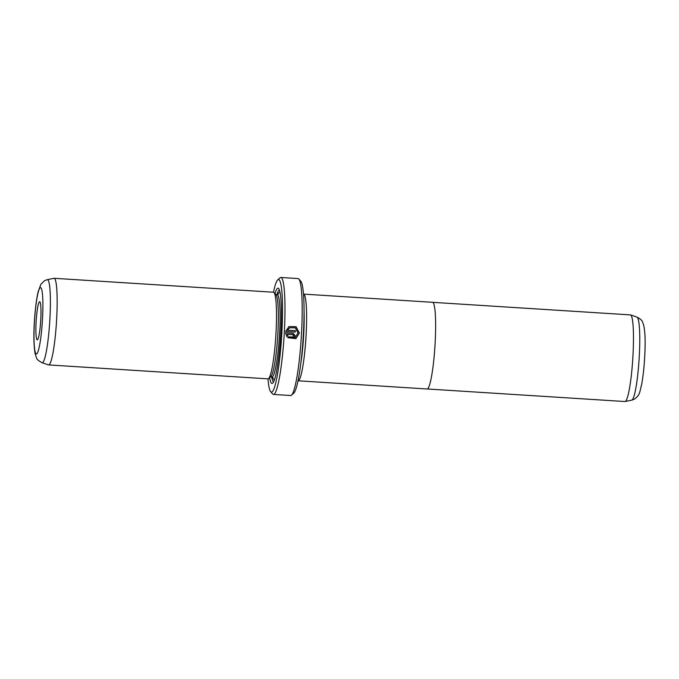 <?xml version="1.0" encoding="UTF-8"?>
<svg xmlns="http://www.w3.org/2000/svg" width="679" height="679" viewBox="0 0 679 679"><rect width="100%" height="100%" fill="white"/><g stroke="black" fill="none" stroke-linecap="round" stroke-linejoin="round"><path stroke-width="1.02" d="M427.252 388.974L624.918 401.527A43.397 5.135 -86.4 0 0 625.079 401.51A43.397 5.135 -86.4 0 0 625.325 401.416A43.397 5.135 -86.4 0 0 632.862 357.527A43.397 5.135 -86.4 0 0 630.579 314.929A43.397 5.135 -86.4 0 0 630.418 314.895L432.761 302.342M303.513 294.109A43.431 5.143 93.6 0 1 303.555 294.109A43.431 5.143 93.6 0 1 306.042 336.08A43.431 5.143 93.6 0 1 298.463 380.681A43.397 5.135 93.6 0 1 298.013 380.758M303.555 294.109L432.582 302.308A43.431 5.143 93.6 0 1 435.061 344.27A43.431 5.143 93.6 0 1 427.49 388.88A43.431 5.143 93.6 0 1 427.074 388.982L298.047 380.792A43.431 5.143 93.6 0 1 298.005 380.783M295.161 337.488L289.483 337.344M288.83 336.776L295.246 337.438L298.013 332.939L295.348 327.881L289.67 327.77L287.463 330.181L295.357 330.681A58.589 6.934 93.6 0 1 295.289 332.073L285.638 331.462L288.965 326.565L296.061 326.709L299.397 333.033L295.925 338.66L287.777 337.709L288.83 336.776M295.925 338.66L299.346 333.058L296.002 326.735L288.965 326.565M293.651 335.494L292.912 336.147M292.972 336.113L293.701 335.46L293.056 334.722L287.234 334.357L287.913 335.732L286.869 336.657L285.562 332.846L293.133 333.33L295.085 335.553L294.041 337.242L292.878 337.514A58.589 6.934 -86.4 0 0 292.972 336.113L293.701 335.46M295.034 335.579L293.082 333.364L285.562 332.88M37.421 339.797A19.097 2.258 93.6 0 1 36.106 322.143A19.097 2.258 93.6 0 1 39.484 301.782A19.097 2.258 93.6 0 1 39.925 301.883A19.097 2.258 93.6 0 1 40.706 320.929A19.097 2.258 93.6 0 1 37.515 339.729A19.097 2.258 93.6 0 1 37.421 339.797M300.721 363.919A41.232 4.88 -86.4 0 0 304.065 311.186M303.513 294.134A43.397 5.135 93.6 0 1 306.042 335.901A43.397 5.135 93.6 0 1 298.463 380.656A43.431 5.143 93.6 0 1 298.047 380.792M48.599 364.92L267.95 378.857A43.397 5.135 -86.4 0 0 268.358 378.746A43.397 5.135 -86.4 0 0 268.578 378.585A43.397 5.135 -86.4 0 0 275.827 335.867A43.397 5.135 -86.4 0 0 274.036 292.573A43.397 5.135 -86.4 0 0 273.45 292.225L54.108 278.297A43.397 5.135 -86.4 0 0 53.938 278.305L47.309 279.655A41.64 4.931 93.6 0 1 49.881 319.215A41.64 4.931 93.6 0 1 42.582 362.645A41.64 4.931 93.6 0 1 42.03 362.713L48.438 364.886A43.397 5.135 -86.4 0 0 48.599 364.92A43.397 5.135 -86.4 0 0 49.015 364.818A43.397 5.135 -86.4 0 0 56.586 320.233A43.397 5.135 -86.4 0 0 54.108 278.297M268.578 378.585L270.836 376.565A41.232 4.88 -86.4 0 0 277.719 335.986A41.232 4.88 -86.4 0 0 276.022 294.856L274.036 292.573M269.665 377.617A47.742 5.653 -86.4 0 0 272.423 383.338A47.742 5.653 -86.4 0 0 272.669 383.16A47.742 5.653 -86.4 0 0 280.639 336.173A47.742 5.653 -86.4 0 0 278.679 288.55A47.742 5.653 -86.4 0 0 277.575 288.286A47.742 5.653 -86.4 0 0 274.995 293.676M279.434 290.026A46.002 5.449 -86.4 0 0 279.196 290.128A46.002 5.449 -86.4 0 0 276.922 294.618M271.693 376.913A46.002 5.449 -86.4 0 0 273.603 381.793M298.862 279.035L300.848 281.327A56.425 6.68 93.6 0 1 303.173 337.599A56.425 6.68 93.6 0 1 293.744 393.133L291.486 395.153A58.589 6.934 -86.4 0 0 301.272 337.48A58.589 6.934 -86.4 0 0 298.862 279.035A58.589 6.934 -86.4 0 0 298.064 278.568L280.86 277.473A58.589 6.934 93.6 0 1 284.212 334.093A58.589 6.934 93.6 0 1 273.993 394.278A58.589 6.934 93.6 0 1 273.433 394.423A58.589 6.934 93.6 0 1 272.635 393.956L270.649 391.664A56.425 6.68 -86.4 0 0 271.956 391.978A56.425 6.68 -86.4 0 0 281.921 331.819A56.425 6.68 -86.4 0 0 278.042 279.646A56.425 6.68 -86.4 0 0 277.753 279.858A56.425 6.68 -86.4 0 0 273.484 292.233M273.433 394.423L290.637 395.517A58.589 6.934 -86.4 0 0 291.189 395.373A58.589 6.934 -86.4 0 0 291.486 395.153M277.753 279.858L280.011 277.838A58.589 6.934 93.6 0 1 280.308 277.626A58.589 6.934 93.6 0 1 280.86 277.473M267.984 378.857A56.425 6.68 -86.4 0 0 270.649 391.664M286.81 336.691L287.862 335.757L287.234 334.357M295.229 332.065A58.156 6.883 -86.4 0 0 295.306 330.715L295.357 330.681M295.306 330.715L287.463 330.181M287.412 330.215L289.67 327.77M636.987 317.101C643.802 320.777 642.088 322.253 643.446 324.324C644.906 329.918 645.423 338.49 644.999 350.041C644.549 363.044 643.454 374.435 641.697 384.212C639.16 394.236 640.059 394.363 634.517 399.108L631.716 400.169A41.64 4.931 -86.4 0 0 631.954 400.075A41.64 4.931 -86.4 0 0 639.177 357.969A41.64 4.931 -86.4 0 0 636.987 317.101L630.579 314.929M36.658 353.895A33.254 3.938 -86.4 0 0 42.531 318.434A33.254 3.938 -86.4 0 0 40.239 287.692A33.254 3.938 -86.4 0 0 34.366 323.145A33.254 3.938 -86.4 0 0 36.658 353.895M272.873 377.346L271.956 376.93A41.232 4.88 -86.4 0 0 272.347 376.828A41.232 4.88 -86.4 0 0 279.536 334.475A41.232 4.88 -86.4 0 0 277.185 294.635L275.75 294.55M280.181 293.116A43.397 5.135 -86.4 0 0 279.061 292.717A43.397 5.135 -86.4 0 0 277.779 294.559M272.449 376.76A43.397 5.135 -86.4 0 0 274.375 379.128A43.397 5.135 -86.4 0 0 274.74 378.823M47.309 279.655L44.508 280.716L40.884 284.306L38.1 291.902C36.454 299.167 35.249 308.639 34.476 320.293C33.526 333.907 33.721 344.949 35.053 353.445C37.192 359.166 35.597 358.996 42.03 362.713M277.185 294.635L278.118 294.38M271.956 376.93L270.522 376.845M631.716 400.169L625.079 401.51"/></g></svg>
